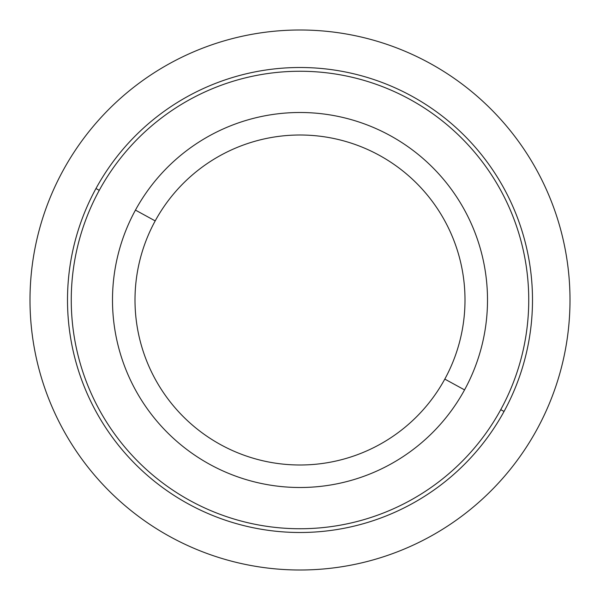<?xml version="1.0" encoding="UTF-8"?>
<svg xmlns="http://www.w3.org/2000/svg" width="600" height="600" viewBox="0 0 600 600"><rect width="100%" height="100%" fill="white"/><g stroke="black" fill="none" stroke-linecap="round" stroke-linejoin="round"><path stroke-width="0.9" d="M135.45 210.105A187.5 187.5 0 0 0 210.105 464.55A187.5 187.5 0 0 0 464.55 389.895A187.5 187.5 0 0 0 389.895 135.45A187.5 187.5 0 0 0 135.45 210.105L155.197 220.897A165 165 0 0 0 220.897 444.803A165 165 0 0 0 444.803 379.103L464.55 389.895A187.5 187.5 0 0 1 210.105 464.55A187.5 187.5 0 0 1 135.45 210.105A187.5 187.5 0 0 1 389.895 135.45A187.5 187.5 0 0 1 464.55 389.895L444.803 379.103A165 165 0 0 0 379.103 155.197A165 165 0 0 0 155.197 220.897L135.45 210.105M444.803 379.103A165 165 0 0 1 220.897 444.803A165 165 0 0 1 155.197 220.897A165 165 0 0 1 379.103 155.197A165 165 0 0 1 444.803 379.103M99.255 190.335A228.75 228.75 0 0 1 409.665 99.255A228.75 228.75 0 0 1 500.745 409.665A228.75 228.75 0 0 1 190.335 500.745A228.75 228.75 0 0 1 99.255 190.335L95.963 188.535A232.5 232.5 0 0 0 188.535 504.037A232.5 232.5 0 0 0 504.037 411.465A232.5 232.5 0 0 0 411.465 95.963A232.5 232.5 0 0 0 95.963 188.535A232.5 232.5 0 0 1 411.465 95.963A232.5 232.5 0 0 1 504.037 411.465L500.745 409.665A228.75 228.75 0 0 0 409.665 99.255A228.75 228.75 0 0 0 99.255 190.335A228.75 228.75 0 0 0 190.335 500.745A228.75 228.75 0 0 0 500.745 409.665L504.037 411.465A232.5 232.5 0 0 1 188.535 504.037A232.5 232.5 0 0 1 95.963 188.535L99.255 190.335M570 300A270 270 0 0 0 300 30A270 270 0 0 0 30 300A270 270 0 0 0 300 570A270 270 0 0 0 570 300"/></g></svg>
